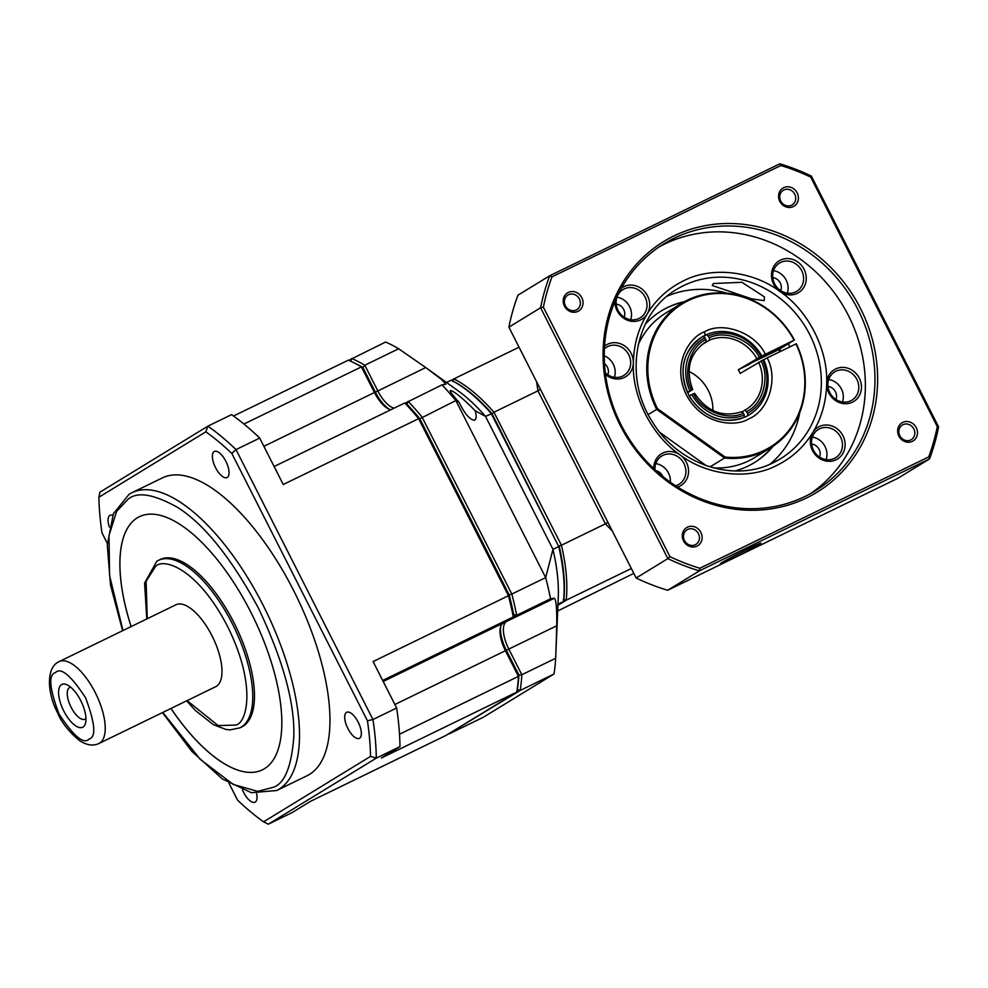 <?xml version="1.0" encoding="UTF-8"?>
<svg xmlns="http://www.w3.org/2000/svg" width="988" height="988" viewBox="0 0 988 988"><rect width="100%" height="100%" fill="white"/><g stroke="black" fill="none" stroke-linecap="round" stroke-linejoin="round"><path stroke-width="1.48" d="M683.782 302.069A88.982 80.843 58.5 0 0 666.912 307.886A88.982 80.843 58.5 0 0 661.083 311.059M773.098 446.23A88.982 80.843 -121.5 0 1 754.313 462.656A88.982 80.843 -121.5 0 1 748.114 466.052A88.982 80.843 -121.5 0 1 735.072 470.943M645.312 324.2A88.982 80.843 -121.5 0 1 661.454 310.837A88.982 80.843 -121.5 0 1 667.653 307.441A88.982 80.843 -121.5 0 1 684.635 301.599M742.235 411.798L745.038 410.082L747.644 413.33L747.842 415.627A45.522 41.36 -121.5 0 0 749.349 414.75A45.522 41.36 -121.5 0 0 763.712 359.669L740.185 373.427A39.322 35.716 -121.5 0 0 739.296 371.55A39.322 35.716 -121.5 0 0 738.32 369.734L761.834 355.976L748.472 364.794L738.32 369.734M712.879 410.514A39.322 35.716 58.5 0 0 708.31 390.507A39.322 35.716 58.5 0 0 689.007 371.463M557.924 605.249L566.173 600.21L631.332 568.508M633.802 573.373L557.677 611.004M607.904 522.331L605.422 523.838L612.19 530.791M558.739 546.006L561.431 545.24L493.963 412.243L537.954 390.84L605.422 523.838L561.431 545.24A144.865 60.305 64.1 0 1 566.173 600.21L563.345 599.308M536.595 381.776L537.954 390.84L540.424 389.334M519.046 347.196L453.9 378.886A144.865 60.305 64.1 0 1 493.963 412.243L491.789 414.034M452.936 381.677L453.9 378.886L451.504 380.355M779.52 349.196A88.982 80.843 -121.5 0 1 780.631 351.345M753.943 462.878A88.982 80.843 58.5 0 0 772.283 446.774M779.865 351.716A88.982 80.843 58.5 0 0 778.779 349.641L747.533 364.733L761.402 356.248L794.068 340.205L778.803 349.629M703.629 336.451L706.716 334.562L709.335 337.797L709.532 340.094L701.048 345.294M704.036 343.034L706.148 341.749L705.951 339.452L703.333 336.204A45.522 41.36 -121.5 0 1 704.568 335.611A45.522 41.36 -121.5 0 1 706.272 334.833M687.278 392.273L692.551 389.692L687.512 392.767M705.951 339.452C689.97 346.665 682.473 373.094 691.588 390.062L692.551 389.692M744.05 417.516L744.26 414.972L743.322 413.12C727.798 421.234 701.764 411.119 693.465 393.755L689.155 395.966M743.322 413.12L741.704 411.7C722.636 417.751 706.926 411.613 694.576 393.261M745.038 410.082L745.051 410.082A39.322 35.716 -121.5 0 0 746.101 409.452L745.051 410.082M706.716 334.562A45.522 41.36 -121.5 0 1 761.834 355.976M687.463 392.162A45.522 41.36 -121.5 0 1 701.838 337.081A45.522 41.36 -121.5 0 1 703.333 336.204M744.458 417.269A45.522 41.36 -121.5 0 1 689.34 395.855M762.761 360.04A43.46 39.483 -121.5 0 1 747.644 413.33M708.396 335.957A43.46 39.483 -121.5 0 1 760.884 356.347M689.896 390.89A43.46 39.483 -121.5 0 1 705.012 337.6M744.26 414.972A43.46 39.483 -121.5 0 1 691.773 394.57M765.292 354.21C755.425 332.795 722.586 320.816 704.246 331.943C691.674 335.871 670.593 362.411 686.401 394.891C703.283 426.841 737.616 426.421 748.41 418.986C768.54 411.391 778.63 378.54 767.157 357.903L796.316 343.75A84.845 77.089 -121.5 0 1 770.307 448.021L754.671 457.592A84.845 77.089 -121.5 0 1 748.756 460.828A84.845 77.089 -121.5 0 1 713.694 467.942M773.789 350.579L759.574 358.212L775.37 350.592L779.878 347.912L773.789 350.579M648.227 414.552L656.662 409.39A84.845 77.089 -121.5 0 1 681.757 303.267A84.845 77.089 -121.5 0 1 687.673 300.031A84.845 77.089 -121.5 0 1 794.451 340.057M638.248 344.59A84.845 77.089 -121.5 0 1 666.122 312.826L681.757 303.267M706.247 465.657L660.009 432.546M767.157 357.903L763.267 359.941M795.933 343.898A84.017 76.335 -121.5 0 1 725.081 457.036L657.526 408.686L656.662 409.39L724.562 458L710.026 466.892M770.307 448.021A84.845 77.089 -121.5 0 1 724.562 458L725.081 457.036M657.526 408.686A84.017 76.335 -121.5 0 1 687.586 300.957A84.017 76.335 -121.5 0 1 794.068 340.205M506.017 621.366L516.687 615.265L513.674 614.474A209.011 87.006 -115.9 0 0 509.166 594.875L508.45 595.715A211.086 87.87 64.1 0 1 513.303 616.907L513.674 614.474A209.011 87.006 -115.9 0 0 509.166 594.875L419.814 418.751L455.851 400.548L459.025 402.215C464.681 413.861 469.843 419.851 474.499 420.184L474.722 420.098M459.025 402.215C452.232 394.805 449.379 390.902 450.454 390.495C454.554 391.47 462.829 398.25 475.253 410.823L485.503 416.356A144.865 60.305 -115.9 0 0 457.889 390.655L427.001 368.475L441.327 379.306L445.909 384.258L441.994 384.851L405.129 403.166M550.538 598.802L554.354 598.222C556.17 599.728 556.96 608.904 556.726 625.774L555.874 653.439L558.269 597.011A144.865 60.305 -115.9 0 0 552.971 549.353L545.672 577.597L511.833 594.06L422.012 417.01A211.086 87.87 -115.9 0 0 408.155 401.326L407.007 404.228A209.011 87.006 -115.9 0 1 419.814 418.751A209.011 87.006 -115.9 0 0 407.007 404.228L404.771 402.968A211.086 87.87 64.1 0 1 418.628 418.653L419.814 418.751L509.166 594.875L511.833 594.06A211.086 87.87 -115.9 0 1 516.687 615.265L550.538 598.802A211.086 87.87 -115.9 0 0 545.672 577.597L455.851 400.548A211.086 87.87 -115.9 0 0 441.994 384.851M233.501 416.022L348.344 360.151A211.086 87.87 64.1 0 1 351.222 361.447A211.086 87.87 64.1 0 1 361.423 366.881L374.427 392.52L375.391 392.15A26.898 11.201 64.1 0 0 389.717 409.452A26.898 11.201 64.1 0 1 375.391 392.15L362.868 367.474A209.011 87.006 -115.9 0 0 352.296 361.954M394.879 704.506L505.424 650.721L518.441 676.372A211.086 87.87 64.1 0 1 516.761 692.119L517.329 689.575A209.011 87.006 -115.9 0 0 518.898 675.026L506.375 650.351A26.898 11.201 64.1 0 1 500.669 626.454A26.898 11.201 64.1 0 0 506.375 650.351L505.424 650.721A24.836 10.337 64.1 0 1 500.36 627.528A24.836 10.337 64.1 0 1 503.053 623.181L383.196 681.485M394.187 408.106A24.836 10.337 -115.9 0 1 377.811 390.878L364.807 365.239L398.646 348.764L425.729 367.561L375.391 392.15L362.868 367.474L364.807 365.239A211.086 87.87 -115.9 0 0 351.728 358.508L350.789 361.287M554.354 598.222L506.436 621.538A24.836 10.337 -115.9 0 0 508.808 649.079L506.375 650.351L518.898 675.026L521.825 674.73L508.808 649.079L556.726 625.774M399.51 734.232L518.441 676.372L518.898 675.026A209.011 87.006 -115.9 0 1 517.329 689.575L520.145 690.476A211.086 87.87 -115.9 0 0 521.825 674.73L555.664 658.267L555.874 653.439M448.935 733.615L520.145 690.476L553.984 674.014A211.086 87.87 -115.9 0 0 555.664 658.267M448.923 733.627A211.086 87.87 -115.9 0 0 449.33 733.8L483.169 717.337L553.984 674.014M398.646 348.764A211.086 87.87 -115.9 0 0 385.567 342.046L348.752 360.324M425.729 367.561L427.001 368.475M451.183 380.207L452.64 380.899A143.618 59.786 -115.9 0 1 491.987 413.651L485.503 416.356L552.971 549.353L558.726 546.562L491.258 413.564A144.865 60.305 -115.9 0 0 451.183 380.207L446.502 382.48M474.499 420.184C476.414 419.307 476.661 416.195 475.253 410.823M557.961 604.199L563.469 601.519A144.865 60.305 -115.9 0 0 558.726 546.562L491.987 413.651M557.936 604.903L563.469 601.519L563.802 600A143.618 59.786 -115.9 0 0 559.146 546.031M109.347 527.049A14.487 6.027 64.1 0 1 109.829 515.403A14.487 6.027 64.1 0 1 110.038 515.291A14.487 6.027 64.1 0 1 112.756 515.328M214.161 451.59A14.487 6.027 64.1 0 1 214.371 451.467A14.487 6.027 64.1 0 1 226.005 461.606A14.487 6.027 64.1 0 1 227.265 477.414A14.487 6.027 64.1 0 1 227.042 477.525A14.487 6.027 64.1 0 1 215.421 467.398A14.487 6.027 64.1 0 1 214.161 451.59M346.479 712.41A14.487 6.027 64.1 0 1 346.702 712.299A14.487 6.027 64.1 0 1 358.323 722.426A14.487 6.027 64.1 0 1 359.583 738.234A14.487 6.027 64.1 0 1 359.373 738.345A14.487 6.027 64.1 0 1 347.739 728.218A14.487 6.027 64.1 0 1 346.479 712.41M256.621 793.599A14.487 6.027 64.1 0 1 255.25 802.046A14.487 6.027 64.1 0 1 255.04 802.17A14.487 6.027 64.1 0 1 242.468 789.968M129.403 494.086A165.552 68.913 64.1 0 1 131.824 492.765L162.279 477.945A165.552 68.913 64.1 0 1 295.214 593.689A165.552 68.913 64.1 0 1 309.565 774.357A165.552 68.913 64.1 0 1 307.132 775.691L276.677 790.511A165.552 68.913 64.1 0 0 279.11 789.177A165.552 68.913 64.1 0 0 264.759 608.509A165.552 68.913 64.1 0 0 131.824 492.765L129.107 494.247L113.398 513.735L107.272 544.981L110.52 585.155L122.611 630.715M131.108 626.59A140.728 58.576 64.1 0 1 137.246 517.873A140.728 58.576 64.1 0 1 139.308 516.736A140.728 58.576 -115.9 0 0 137.27 517.848A140.728 58.576 -115.9 0 0 131.145 626.577M139.308 516.736A140.728 58.576 64.1 0 1 252.298 615.116A140.728 58.576 64.1 0 1 264.488 768.689A140.728 58.576 64.1 0 1 262.425 769.825A140.728 58.576 64.1 0 1 170.936 708.47M157.067 561.11A93.131 38.767 64.1 0 1 158.438 560.357L160.167 559.529A93.131 38.767 64.1 0 1 234.934 624.626A93.131 38.767 64.1 0 1 243.011 726.254A93.131 38.767 64.1 0 1 241.64 727.007L239.911 727.847A93.131 38.767 64.1 0 0 241.282 727.094A93.131 38.767 64.1 0 0 233.217 625.466A93.131 38.767 64.1 0 0 158.438 560.357L156.783 561.27L144.581 583.118L146.804 618.957M58.453 661.972A45.522 18.957 64.1 0 1 59.119 661.602L175.876 604.804A45.522 18.957 64.1 0 1 212.432 636.643A45.522 18.957 64.1 0 1 216.372 686.327A45.522 18.957 64.1 0 1 215.705 686.697L98.961 743.482A45.522 18.957 64.1 0 0 99.627 743.124A45.522 18.957 64.1 0 0 95.675 693.44A45.522 18.957 64.1 0 0 59.119 661.602L57.884 662.293C46.115 668.604 47.313 693.502 57.576 712.793C61.491 722.376 68.752 731.602 79.349 740.457C86.598 745.236 93.144 746.249 98.961 743.482M61.515 684.635A23.798 9.905 64.1 0 1 67.098 684.832A23.798 9.905 64.1 0 1 81.177 701.505A23.798 9.905 64.1 0 1 85.61 722.883A23.798 9.905 64.1 0 1 83.029 727.045A23.798 9.905 64.1 0 1 63.788 711.027A23.798 9.905 64.1 0 1 61.515 684.635M70.753 687.253A17.586 7.324 -115.9 0 0 69.654 687.549A17.586 7.324 -115.9 0 0 69.395 687.697A17.586 7.324 -115.9 0 0 70.926 706.889A17.586 7.324 -115.9 0 0 85.042 719.19A17.586 7.324 -115.9 0 0 85.301 719.042A17.586 7.324 -115.9 0 0 85.968 718.511M243.937 424.037L361.423 366.881L362.868 367.474A209.011 87.006 -115.9 0 0 353.371 362.448L351.222 361.447M390.803 409.761A24.836 10.337 64.1 0 1 388.692 409.032A24.836 10.337 64.1 0 1 374.427 392.52L263.882 446.304M399.979 746.607L381.405 757.981L516.761 692.119L445.946 735.443L310.578 801.293L292.003 812.655L268.316 824.19L376.292 758.129L399.979 746.607A240.059 99.936 -115.9 0 0 396.645 708.013L373.081 661.565L508.45 595.715L418.628 418.653L283.26 484.515L259.696 438.067A240.059 99.936 -115.9 0 0 231.563 414.639L207.875 426.161L99.887 492.209L98.911 497.223L205.825 431.818L207.875 426.161A240.059 99.936 64.1 0 1 236.008 449.589L259.696 438.067M382.677 680.46L513.303 616.907L503.053 623.181M404.771 402.968L274.133 466.521M396.645 708.013L372.958 719.536L236.008 449.589L231.822 453.455L367.437 720.771L372.958 719.536A240.059 99.936 64.1 0 1 376.292 758.129L370.512 756.413L263.586 821.818L268.316 824.19M263.586 821.818A235.922 98.207 -115.9 0 1 237.602 800.181L229.018 783.286M107.346 543.449L101.986 532.865A235.922 98.207 -115.9 0 1 98.911 497.223M370.512 756.413A235.922 98.207 -115.9 0 0 367.437 720.771M231.822 453.455A235.922 98.207 -115.9 0 0 205.825 431.818M170.973 708.458A140.728 58.576 -115.9 0 0 262.45 769.813M653.772 468.608A18.624 16.919 -121.5 0 1 662.738 453.072A18.624 16.919 -121.5 0 1 680.139 454.962C707.519 475.722 748.78 480.18 776.803 465.422C791.845 458 803.862 447.021 812.828 432.485A18.624 16.919 -121.5 0 1 819.324 426.557A18.624 16.919 -121.5 0 1 842.962 435.757A18.624 16.919 -121.5 0 1 836.157 459.753A18.624 16.919 -121.5 0 1 815.211 454.616A18.624 16.919 -121.5 0 1 812.828 432.485C821.658 417.85 826.264 401.585 826.672 383.665L826.672 383.665A18.624 16.919 -121.5 0 1 835.65 368.956A18.624 16.919 -121.5 0 1 859.301 378.145A18.624 16.919 -121.5 0 1 852.496 402.153A18.624 16.919 -121.5 0 1 826.672 383.665L826.672 383.665C828.228 349.962 808.258 310.603 779.89 291.46A18.624 16.919 -121.5 0 1 780.446 260.14A18.624 16.919 -121.5 0 1 804.096 269.329A18.624 16.919 -121.5 0 1 797.291 293.337A18.624 16.919 -121.5 0 1 779.89 291.46C752.51 270.7 711.249 266.229 683.227 280.987C668.184 288.41 656.168 299.389 647.202 313.925A18.624 16.919 -121.5 0 1 640.718 319.853A18.624 16.919 -121.5 0 1 614.894 301.513M748.731 548.525A22.761 0.827 -26.9 0 1 760.884 543.165A22.761 0.827 -26.9 0 1 732.503 558.455A22.761 0.827 -26.9 0 1 720.314 563.753A22.761 0.827 -26.9 0 1 748.731 548.525M616.179 304.131A9.312 8.46 -121.5 0 1 624.169 317.197M656.057 470.72A9.312 8.46 -121.5 0 1 662.837 476.512M604.495 363.633A9.312 8.46 -121.5 0 1 607.83 374.798M772.764 277.628A9.312 8.46 -121.5 0 1 780.742 290.682M811.63 444.044A9.312 8.46 -121.5 0 1 819.62 457.098M827.969 386.444A9.312 8.46 -121.5 0 1 835.947 399.498M764.23 300.648L751.707 298.87L712.249 285.507L713.361 283.531L741.852 282.284L764.428 296.869L764.23 300.648M674.112 238.244A144.865 131.602 58.5 0 0 664.022 243.764A144.865 131.602 58.5 0 0 621.168 424.964A144.865 131.602 58.5 0 0 805.096 496.445A144.865 131.602 58.5 0 0 815.199 490.913A144.865 131.602 58.5 0 0 858.053 309.726A144.865 131.602 58.5 0 0 674.112 238.244M620.205 425.334A146.928 133.491 -121.5 0 1 673.915 235.947A146.928 133.491 -121.5 0 1 860.474 308.441A146.928 133.491 -121.5 0 1 806.776 497.841A146.928 133.491 -121.5 0 1 620.205 425.334M902.76 422.407A10.621 9.658 -121.5 0 1 916.259 427.656A10.621 9.658 -121.5 0 1 912.369 441.34A10.621 9.658 -121.5 0 1 898.882 436.103A10.621 9.658 -121.5 0 1 902.76 422.407M910.701 439.956A8.559 7.768 58.5 0 0 911.294 439.623A8.559 7.768 58.5 0 0 913.653 428.594A8.559 7.768 58.5 0 0 902.958 424.704A8.559 7.768 58.5 0 0 902.365 425.025A8.559 7.768 58.5 0 0 900.006 436.054A8.559 7.768 58.5 0 0 910.701 439.956M568.31 292.436A10.621 9.658 -121.5 0 1 581.809 297.672A10.621 9.658 -121.5 0 1 577.918 311.368A10.621 9.658 -121.5 0 1 564.432 306.132A10.621 9.658 -121.5 0 1 568.31 292.436M576.251 309.973A8.559 7.768 58.5 0 0 576.844 309.652A8.559 7.768 58.5 0 0 579.203 298.623A8.559 7.768 58.5 0 0 568.508 294.733A8.559 7.768 58.5 0 0 567.915 295.054A8.559 7.768 58.5 0 0 565.556 306.082A8.559 7.768 58.5 0 0 576.251 309.973M687.401 527.172A10.621 9.658 -121.5 0 1 700.9 532.421A10.621 9.658 -121.5 0 1 697.009 546.117A10.621 9.658 -121.5 0 1 683.523 540.868A10.621 9.658 -121.5 0 1 687.401 527.172M695.342 544.721A8.559 7.768 58.5 0 0 695.935 544.388A8.559 7.768 58.5 0 0 698.294 533.359A8.559 7.768 58.5 0 0 687.599 529.469A8.559 7.768 58.5 0 0 687.006 529.803A8.559 7.768 58.5 0 0 684.647 540.831A8.559 7.768 58.5 0 0 695.342 544.721M783.669 187.671A10.621 9.658 -121.5 0 1 797.168 192.907A10.621 9.658 -121.5 0 1 793.278 206.603A10.621 9.658 -121.5 0 1 779.791 201.354A10.621 9.658 -121.5 0 1 783.669 187.671M791.61 205.208A8.559 7.768 58.5 0 0 792.203 204.887A8.559 7.768 58.5 0 0 794.562 193.858A8.559 7.768 58.5 0 0 783.867 189.955A8.559 7.768 58.5 0 0 783.274 190.289A8.559 7.768 58.5 0 0 780.915 201.317A8.559 7.768 58.5 0 0 791.61 205.208M667.209 296.165A99.331 90.241 -121.5 0 1 726.896 293.226M788.288 343.836A99.331 90.241 -121.5 0 1 789.869 346.85M799.798 412.416A99.331 90.241 -121.5 0 1 769.998 464.212M624.07 288.953A16.561 15.042 -121.5 0 1 644.756 296.486A16.561 15.042 -121.5 0 1 640.199 317.827A16.561 15.042 -121.5 0 1 639.038 318.457A16.561 15.042 -121.5 0 1 618.365 310.924A16.561 15.042 -121.5 0 1 622.922 289.583A16.561 15.042 -121.5 0 1 624.07 288.953M630.69 319.704A16.561 15.042 58.5 0 0 616.92 297.178M654.982 469.745A16.561 15.042 -121.5 0 1 661.787 455.999A16.561 15.042 -121.5 0 1 662.936 455.369A16.561 15.042 -121.5 0 1 683.622 462.903A16.561 15.042 -121.5 0 1 679.065 484.244A16.561 15.042 -121.5 0 1 677.916 484.873A16.561 15.042 -121.5 0 1 675.594 485.75M670.358 482.206A16.561 15.042 58.5 0 0 655.797 463.607M604.409 348.838A16.561 15.042 -121.5 0 1 606.583 347.183A16.561 15.042 -121.5 0 1 607.731 346.553A16.561 15.042 -121.5 0 1 628.417 354.087A16.561 15.042 -121.5 0 1 623.86 375.428A16.561 15.042 -121.5 0 1 622.712 376.07A16.561 15.042 -121.5 0 1 605.298 372.772M614.363 377.305A16.561 15.042 58.5 0 0 604.261 355.804M780.644 262.438A16.561 15.042 -121.5 0 1 801.33 269.971A16.561 15.042 -121.5 0 1 796.773 291.312A16.561 15.042 -121.5 0 1 795.612 291.942A16.561 15.042 -121.5 0 1 774.938 284.421A16.561 15.042 -121.5 0 1 779.495 263.067A16.561 15.042 -121.5 0 1 780.644 262.438M787.275 293.189A16.561 15.042 58.5 0 0 773.493 270.675M819.521 428.854A16.561 15.042 -121.5 0 1 840.195 436.387A16.561 15.042 -121.5 0 1 835.638 457.728A16.561 15.042 -121.5 0 1 834.49 458.37A16.561 15.042 -121.5 0 1 813.803 450.837A16.561 15.042 -121.5 0 1 818.36 429.484A16.561 15.042 -121.5 0 1 819.521 428.854M826.141 459.605A16.561 15.042 58.5 0 0 812.371 437.091M835.848 371.253A16.561 15.042 -121.5 0 1 856.534 378.787A16.561 15.042 -121.5 0 1 851.977 400.128A16.561 15.042 -121.5 0 1 850.816 400.758A16.561 15.042 -121.5 0 1 830.142 393.224A16.561 15.042 -121.5 0 1 834.699 371.883A16.561 15.042 -121.5 0 1 835.848 371.253M842.48 402.005A16.561 15.042 58.5 0 0 828.697 379.491M810.333 493.741A144.865 131.602 58.5 0 0 843.95 307.317A144.865 131.602 58.5 0 0 664.516 244.11A144.865 131.602 58.5 0 0 659.292 246.815M621.44 288.126A18.624 16.919 -121.5 0 1 623.873 286.656A18.624 16.919 -121.5 0 1 644.818 291.806A18.624 16.919 -121.5 0 1 647.202 313.925C638.371 328.559 633.765 344.837 633.357 362.744L633.357 362.744A18.624 16.919 -121.5 0 1 624.379 377.453A18.624 16.919 -121.5 0 1 605.496 374.403M604.545 346.171A18.624 16.919 -121.5 0 1 607.534 344.256A18.624 16.919 -121.5 0 1 633.357 362.744C631.801 396.447 651.771 435.807 680.139 454.962A18.624 16.919 -121.5 0 1 679.583 486.269A18.624 16.919 -121.5 0 1 677.645 487.059M636.161 578.017L508.894 327.164A217.298 197.415 -121.5 0 1 517.959 295.177L549.686 275.776L779.828 163.81A217.298 197.415 -121.5 0 1 811.333 176.062L938.6 426.915A217.298 197.415 -121.5 0 1 929.535 458.901L897.808 478.303L667.666 590.268A217.298 197.415 -121.5 0 1 636.161 578.017L667.876 558.615L540.609 307.762L508.894 327.164M780.866 165.515A215.223 195.525 -121.5 0 1 810.728 177.111L937.303 426.606A215.223 195.525 -121.5 0 1 928.708 456.913L929.535 458.901L699.393 570.866A217.298 197.415 -121.5 0 1 667.876 558.615L669.963 556.664L543.388 307.169L540.609 307.762A217.298 197.415 -121.5 0 1 549.686 275.776L551.983 276.862L780.866 165.515L779.828 163.81M928.708 456.913L699.813 568.261L699.393 570.866L667.666 590.268M543.388 307.169A215.223 195.525 -121.5 0 1 551.983 276.862M810.728 177.111L811.333 176.062M937.303 426.606L938.6 426.915M699.813 568.261A215.223 195.525 -121.5 0 1 669.963 556.664M758.623 362.139A39.322 35.716 -121.5 0 1 746.101 409.452M692.699 389.581C685.363 369.5 689.488 353.766 705.074 342.367A39.322 35.716 -121.5 0 1 706.148 341.749M709.532 340.094A39.322 35.716 -121.5 0 1 756.759 358.446M759.192 357.174C750.88 339.81 724.859 329.696 709.335 337.797M746.706 411.477C762.687 404.253 770.171 377.836 761.056 360.867M704.246 331.943A3.31 1.383 64.1 0 1 704.568 335.611M701.394 337.34C681.708 352.358 677.854 372.291 689.834 397.139C705.062 418.529 723.71 425.062 745.779 416.738L748.904 415.022A45.522 41.36 -121.5 0 1 745.829 416.714M122.981 630.542L109.569 575.584L108.989 535.545L116.609 511.389L127.884 499.422C136.912 491.382 153.288 493.938 177 507.079C203.639 523.517 230.784 557.183 258.411 608.089C283.284 660.676 295.066 703.728 293.782 737.246C291.472 766.305 284.828 782.941 273.849 787.14L257.72 791.376L233.254 784.447L200.181 759.303L162.81 712.422M147.249 618.735L146.113 581.265L155.561 566.445C163.218 557.578 197.304 567.915 227.512 626.343C256.855 685.314 246.926 722.561 236.021 725.056L218.175 725.587L187.09 700.615M55.427 672.643C60.75 666.912 70.79 675.273 85.548 697.713C95.157 723.315 96.355 737.085 89.118 739.036C83.795 744.767 73.754 736.406 58.996 713.966C49.388 688.364 48.202 674.594 55.427 672.643M780.372 458.852L773.518 462.606C733.849 483.144 678.003 464.595 652.475 421.962C622.946 377.157 634.839 313.295 676.706 289.373A99.331 90.241 -121.5 0 1 683.622 285.581A99.331 90.241 -121.5 0 1 807.715 330.77A99.331 90.241 -121.5 0 1 780.372 458.852A99.331 90.241 -121.5 0 1 773.456 462.631M162.452 712.595L191.783 751.3L222.337 778.939L251.421 792.709L276.677 790.511M186.646 700.838L195.266 710.397L213.408 724.673L225.844 729.428L230.081 729.885L239.911 727.847"/></g></svg>
